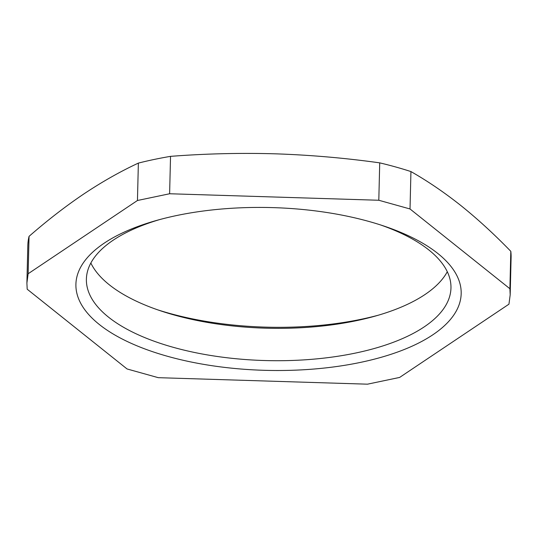<?xml version="1.0" encoding="UTF-8"?>
<svg xmlns="http://www.w3.org/2000/svg" width="538" height="538" viewBox="0 0 538 538"><rect width="100%" height="100%" fill="white"/><g stroke="black" fill="none" stroke-linecap="round" stroke-linejoin="round"><path stroke-width="0.81" d="M104.271 243.122A192.691 81.433 -178.6 0 0 167.91 356.405A192.691 81.433 -178.6 0 0 432.814 334.811A192.691 81.433 -178.6 0 0 383.735 225.987A192.691 81.433 -178.6 0 0 156.565 220.439A192.691 81.433 -178.6 0 0 104.271 243.122M159.705 219.571A182.342 77.062 -178.6 0 0 113.229 240.17A182.342 77.062 -178.6 0 0 86.389 279.094A182.342 77.062 -178.6 0 0 218.3 356.62A182.342 77.062 -178.6 0 0 424.126 326.936A182.342 77.062 -178.6 0 0 450.965 288.005A182.342 77.062 -178.6 0 0 380.642 224.971M447.293 271.73A182.342 77.062 1.4 0 1 424.912 294.582A182.342 77.062 1.4 0 1 375.43 316.041A182.342 77.062 1.4 0 1 160.465 310.789A182.342 77.062 1.4 0 1 90.848 263.021M399.633 377.434L367.467 384.179L158.28 377.676L127.062 368.96L27.189 289.209L26.9 283.062L28.137 273.755L137.452 200.499L169.618 193.754L378.806 200.257L410.023 208.973L509.896 288.724L510.185 294.871L508.948 304.178L399.633 377.434M378.436 315.174A192.691 81.433 1.4 0 1 157.499 309.774M509.896 288.724L510.811 251.327A241.717 102.153 1.4 0 1 511.1 257.473L510.185 294.871M510.811 251.327C494.301 234.299 477.704 219.074 461.019 205.664C444.327 192.422 427.629 181.057 410.938 171.575L410.023 208.973M378.806 200.257L379.72 162.859A241.717 102.153 1.4 0 1 410.938 171.575M379.72 162.859C345.04 158.004 310.224 154.991 275.268 153.821C240.311 152.819 205.402 153.666 170.533 156.356L169.618 193.754M137.452 200.499L138.367 163.101A241.717 102.153 1.4 0 1 170.533 156.356M138.367 163.101C120.297 171.501 102.126 181.777 83.854 193.942C65.575 206.269 47.31 220.412 29.052 236.357L28.137 273.755M26.9 283.062L27.815 245.664A241.717 102.153 1.4 0 1 29.052 236.357"/></g></svg>
